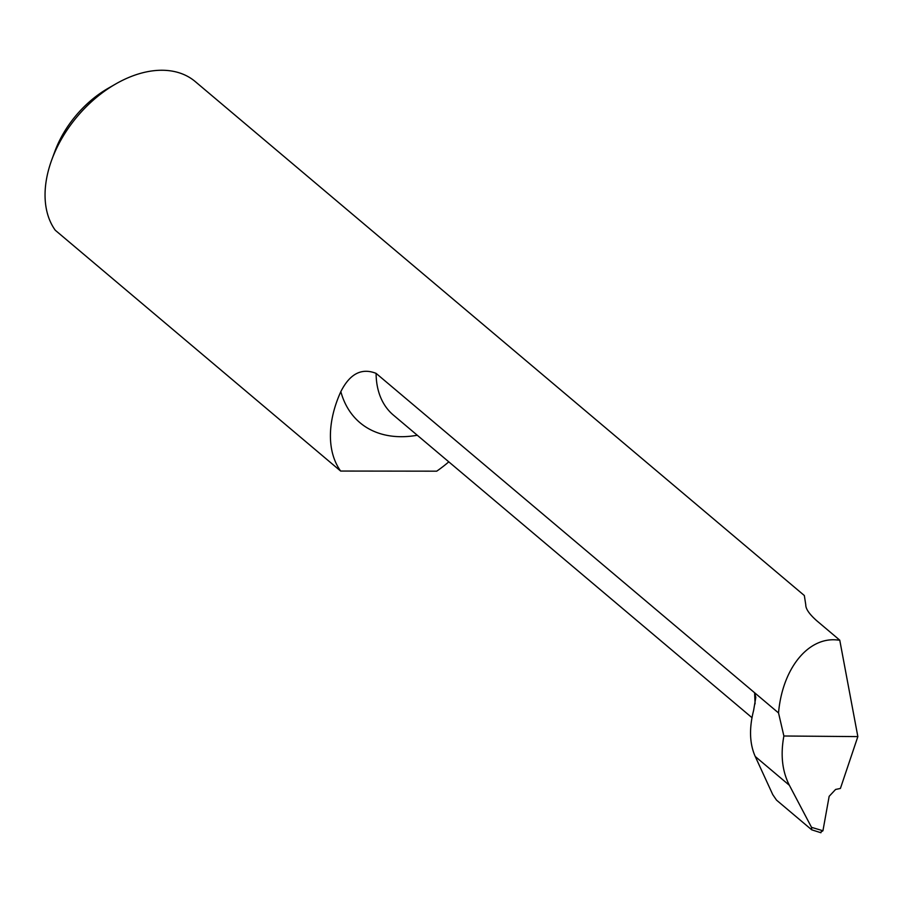 <?xml version="1.0" encoding="UTF-8"?>
<svg xmlns="http://www.w3.org/2000/svg" width="903" height="903" viewBox="0 0 903 903"><rect width="100%" height="100%" fill="white"/><g stroke="black" fill="none" stroke-linecap="round" stroke-linejoin="round"><path stroke-width="1.35" d="M755.089 703.866L754.615 692.759L778.533 712.941C782.337 668.841 807.892 636.942 837.025 639.956L839.756 640.159L816.752 620.745C809.302 614.13 805.634 608.803 805.769 604.762L804.336 595.529L195.217 81.552A102.637 67.612 130.2 0 0 161.874 70.253A102.637 67.612 130.2 0 0 115.787 83.923A102.637 67.612 130.2 0 0 51.798 159.752A102.637 67.612 130.2 0 0 55.264 230.242L340.634 471.05L436.713 471.174A102.637 67.612 130.2 0 0 448.802 461.851M417.288 435.257A127.075 83.697 -49.8 0 1 401.271 436.702A127.075 83.697 -49.8 0 1 340.837 391.62A102.637 67.612 130.2 0 0 340.634 471.05M340.837 391.62C349.867 373.74 361.618 367.656 376.099 373.368A99.702 65.671 130.2 0 0 393.369 415.075L751.985 717.682M820.94 832.747L811.707 829.812L776.524 800.126L772.765 794.64L755.235 756.488C749.569 743.733 749.038 728.326 753.644 710.277L755.811 697.33L754.615 692.759L376.099 373.368M811.707 829.812L811.526 827.34L789.391 785.305C782.224 771.32 780.384 754.885 783.883 736.001L857.85 736.6L840.411 788.443L835.591 789.459L829.157 796.322L822.938 830.76L820.319 832.397M51.798 159.752L54.835 151.49A85.537 56.336 -49.8 0 1 108.157 88.302L115.787 83.923M839.756 640.159L857.85 736.6M783.883 736.001L778.533 712.941M811.526 827.34L822.938 830.76M755.235 756.488L789.391 785.305"/></g></svg>
